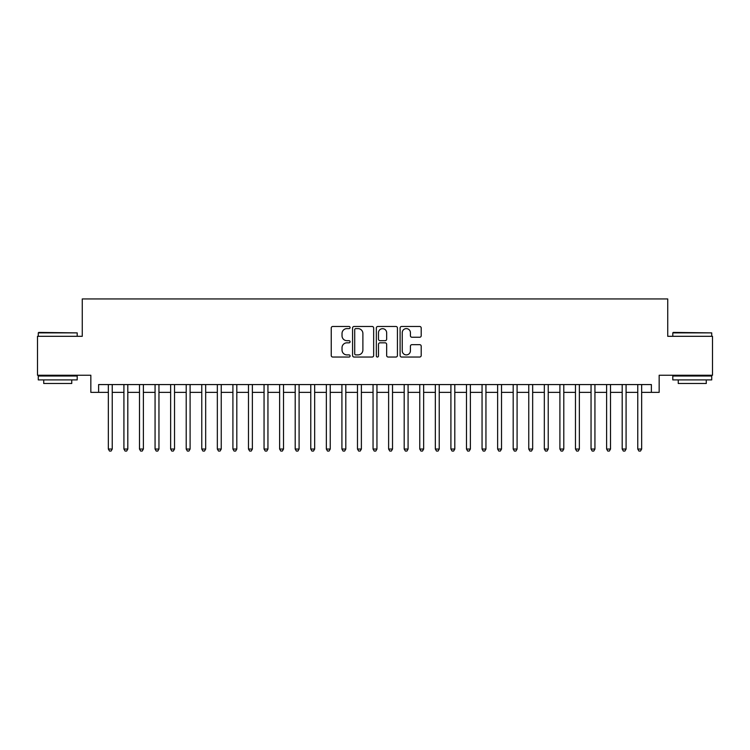 <?xml version="1.0" encoding="UTF-8"?>
<svg xmlns="http://www.w3.org/2000/svg" width="750" height="750" viewBox="0 0 750 750"><rect width="100%" height="100%" fill="white"/><g stroke="black" fill="none" stroke-linecap="round" stroke-linejoin="round"><path stroke-width="1.12" d="M350.091 327.544A1.069 1.069 0 0 0 349.022 326.475L332.775 326.475A1.528 1.528 0 0 0 331.247 328.003L331.247 355.509A1.528 1.528 0 0 0 332.775 357.037L349.022 357.037A1.069 1.069 0 0 0 350.091 355.969A1.069 1.069 0 0 0 349.022 354.9L346.913 354.9A4.894 4.894 0 0 1 342.028 350.006L342.028 347.719A4.894 4.894 0 0 1 346.913 342.825L349.022 342.825A1.069 1.069 0 0 0 350.091 341.756A1.069 1.069 0 0 0 349.022 340.688L346.913 340.688A4.894 4.894 0 0 1 342.028 335.794L342.028 333.506A4.894 4.894 0 0 1 346.913 328.612L349.022 328.612A1.069 1.069 0 0 0 350.091 327.544M419.672 337.247A1.528 1.528 0 0 0 421.2 335.719L421.2 328.003A1.528 1.528 0 0 0 419.672 326.475L401.634 326.475A1.528 1.528 0 0 0 400.106 328.003L400.106 355.509A1.528 1.528 0 0 0 401.634 357.037L419.672 357.037A1.528 1.528 0 0 0 421.2 355.509L421.2 346.191A1.528 1.528 0 0 0 419.672 344.662L411.947 344.662A1.528 1.528 0 0 0 410.419 346.191L410.419 350.812A4.088 4.088 0 0 1 406.331 354.9A4.088 4.088 0 0 1 402.244 350.812L402.244 332.7A4.088 4.088 0 0 1 406.331 328.612A4.088 4.088 0 0 1 410.419 332.7L410.419 335.719A1.528 1.528 0 0 0 411.947 337.247L419.672 337.247M98.616 392.362L98.616 384.572L651.384 384.572L651.384 392.362L659.166 392.362L659.166 375.234L712.5 375.234L712.5 336.309L667.734 336.309L667.734 298.941L82.266 298.941L82.266 336.309L37.5 336.309L37.5 375.234L90.834 375.234L90.834 392.362L108.347 392.362M373.659 328.003A1.528 1.528 0 0 0 372.131 326.475L354.103 326.475A1.528 1.528 0 0 0 352.575 328.003L352.575 355.509A1.528 1.528 0 0 0 354.103 357.037L372.131 357.037A1.528 1.528 0 0 0 373.659 355.509L373.659 328.003M377.869 326.475L395.897 326.475A1.528 1.528 0 0 1 397.425 328.003L397.425 355.509A1.528 1.528 0 0 1 395.897 357.037L388.181 357.037A1.528 1.528 0 0 1 386.653 355.509L386.653 344.353A1.528 1.528 0 0 0 385.125 342.825L380.006 342.825A1.528 1.528 0 0 0 378.478 344.353L378.478 355.969A1.069 1.069 0 0 1 377.409 357.037A1.069 1.069 0 0 1 376.341 355.969L376.341 328.003A1.528 1.528 0 0 1 377.869 326.475M112.237 392.362L123.919 392.362M127.809 392.362L139.491 392.362M143.381 392.362L155.062 392.362M158.953 392.362L170.634 392.362M174.525 392.362L186.206 392.362M190.097 392.362L201.769 392.362M205.669 392.362L217.341 392.362M221.241 392.362L232.912 392.362M236.812 392.362L248.484 392.362M252.375 392.362L264.056 392.362M267.947 392.362L279.628 392.362M283.519 392.362L295.2 392.362M299.091 392.362L310.772 392.362M314.662 392.362L326.344 392.362M330.234 392.362L341.916 392.362M345.806 392.362L357.478 392.362M361.378 392.362L373.05 392.362M376.95 392.362L388.622 392.362M392.522 392.362L404.194 392.362M408.084 392.362L419.766 392.362M423.656 392.362L435.338 392.362M439.228 392.362L450.909 392.362M454.8 392.362L466.481 392.362M470.372 392.362L482.053 392.362M485.944 392.362L497.625 392.362M501.516 392.362L513.188 392.362M517.087 392.362L528.759 392.362M532.659 392.362L544.331 392.362M548.231 392.362L559.903 392.362M563.794 392.362L575.475 392.362M579.366 392.362L591.047 392.362M594.938 392.362L606.619 392.362M610.509 392.362L622.191 392.362M626.081 392.362L637.762 392.362M641.653 392.362L651.384 392.362M355.781 328.612A1.069 1.069 0 0 0 354.713 329.681L354.713 353.831A1.069 1.069 0 0 0 355.781 354.9L357.994 354.9A4.894 4.894 0 0 0 362.887 350.006L362.887 333.506A4.894 4.894 0 0 0 357.994 328.612L355.781 328.612M386.653 332.775A4.088 4.088 0 0 0 382.566 328.688A4.088 4.088 0 0 0 378.478 332.775L378.478 339.159A1.528 1.528 0 0 0 380.006 340.688L385.125 340.688A1.528 1.528 0 0 0 386.653 339.159L386.653 332.775M112.237 384.572L112.237 449.044L108.347 449.044L108.347 384.572M112.237 449.044L111.075 451.059L109.519 451.059L108.347 449.044M38.747 332.409L77.203 332.878L38.278 332.878L38.747 332.409M57.741 379.903L38.278 379.903L38.278 376.012L77.203 376.012L77.203 379.903L57.741 379.903M71.756 379.903L71.756 383.484L43.725 383.484L43.725 379.903M673.266 332.409L711.722 332.878L672.797 332.878L673.266 332.409M692.259 379.903L672.797 379.903L672.797 376.012L711.722 376.012L711.722 379.903L692.259 379.903M706.275 379.903L706.275 383.484L678.244 383.484L678.244 379.903M127.809 384.572L127.809 449.044L123.919 449.044L123.919 384.572M127.809 449.044L126.647 451.059L125.091 451.059L123.919 449.044M143.381 384.572L143.381 449.044L139.491 449.044L139.491 384.572M143.381 449.044L142.219 451.059L140.653 451.059L139.491 449.044M158.953 384.572L158.953 449.044L155.062 449.044L155.062 384.572M158.953 449.044L157.781 451.059L156.225 451.059L155.062 449.044M174.525 384.572L174.525 449.044L170.634 449.044L170.634 384.572M174.525 449.044L173.353 451.059L171.797 451.059L170.634 449.044M190.097 384.572L190.097 449.044L186.206 449.044L186.206 384.572M190.097 449.044L188.925 451.059L187.369 451.059L186.206 449.044M205.669 384.572L205.669 449.044L201.769 449.044L201.769 384.572M205.669 449.044L204.497 451.059L202.941 451.059L201.769 449.044M221.241 384.572L221.241 449.044L217.341 449.044L217.341 384.572M221.241 449.044L220.069 451.059L218.513 451.059L217.341 449.044M236.812 384.572L236.812 449.044L232.912 449.044L232.912 384.572M236.812 449.044L235.641 451.059L234.084 451.059L232.912 449.044M252.375 384.572L252.375 449.044L248.484 449.044L248.484 384.572M252.375 449.044L251.212 451.059L249.656 451.059L248.484 449.044M267.947 384.572L267.947 449.044L264.056 449.044L264.056 384.572M267.947 449.044L266.784 451.059L265.228 451.059L264.056 449.044M283.519 384.572L283.519 449.044L279.628 449.044L279.628 384.572M283.519 449.044L282.356 451.059L280.8 451.059L279.628 449.044M299.091 384.572L299.091 449.044L295.2 449.044L295.2 384.572M299.091 449.044L297.928 451.059L296.363 451.059L295.2 449.044M314.662 384.572L314.662 449.044L310.772 449.044L310.772 384.572M314.662 449.044L313.491 451.059L311.934 451.059L310.772 449.044M330.234 384.572L330.234 449.044L326.344 449.044L326.344 384.572M330.234 449.044L329.062 451.059L327.506 451.059L326.344 449.044M345.806 384.572L345.806 449.044L341.916 449.044L341.916 384.572M345.806 449.044L344.634 451.059L343.078 451.059L341.916 449.044M361.378 384.572L361.378 449.044L357.478 449.044L357.478 384.572M361.378 449.044L360.206 451.059L358.65 451.059L357.478 449.044M376.95 384.572L376.95 449.044L373.05 449.044L373.05 384.572M376.95 449.044L375.778 451.059L374.222 451.059L373.05 449.044M392.522 384.572L392.522 449.044L388.622 449.044L388.622 384.572M392.522 449.044L391.35 451.059L389.794 451.059L388.622 449.044M408.084 384.572L408.084 449.044L404.194 449.044L404.194 384.572M408.084 449.044L406.922 451.059L405.366 451.059L404.194 449.044M423.656 384.572L423.656 449.044L419.766 449.044L419.766 384.572M423.656 449.044L422.494 451.059L420.938 451.059L419.766 449.044M439.228 384.572L439.228 449.044L435.338 449.044L435.338 384.572M439.228 449.044L438.066 451.059L436.509 451.059L435.338 449.044M454.8 384.572L454.8 449.044L450.909 449.044L450.909 384.572M454.8 449.044L453.637 451.059L452.072 451.059L450.909 449.044M470.372 384.572L470.372 449.044L466.481 449.044L466.481 384.572M470.372 449.044L469.2 451.059L467.644 451.059L466.481 449.044M485.944 384.572L485.944 449.044L482.053 449.044L482.053 384.572M485.944 449.044L484.772 451.059L483.216 451.059L482.053 449.044M501.516 384.572L501.516 449.044L497.625 449.044L497.625 384.572M501.516 449.044L500.344 451.059L498.787 451.059L497.625 449.044M517.087 384.572L517.087 449.044L513.188 449.044L513.188 384.572M517.087 449.044L515.916 451.059L514.359 451.059L513.188 449.044M532.659 384.572L532.659 449.044L528.759 449.044L528.759 384.572M532.659 449.044L531.487 451.059L529.931 451.059L528.759 449.044M548.231 384.572L548.231 449.044L544.331 449.044L544.331 384.572M548.231 449.044L547.059 451.059L545.503 451.059L544.331 449.044M563.794 384.572L563.794 449.044L559.903 449.044L559.903 384.572M563.794 449.044L562.631 451.059L561.075 451.059L559.903 449.044M579.366 384.572L579.366 449.044L575.475 449.044L575.475 384.572M579.366 449.044L578.203 451.059L576.647 451.059L575.475 449.044M594.938 384.572L594.938 449.044L591.047 449.044L591.047 384.572M594.938 449.044L593.775 451.059L592.219 451.059L591.047 449.044M610.509 384.572L610.509 449.044L606.619 449.044L606.619 384.572M610.509 449.044L609.347 451.059L607.781 451.059L606.619 449.044M626.081 384.572L626.081 449.044L622.191 449.044L622.191 384.572M626.081 449.044L624.909 451.059L623.353 451.059L622.191 449.044M641.653 384.572L641.653 449.044L637.762 449.044L637.762 384.572M641.653 449.044L640.481 451.059L638.925 451.059L637.762 449.044M38.278 336.309L38.278 332.878M47.156 376.012L47.156 375.234M68.334 376.012L68.334 375.234M77.203 336.309L77.203 332.878M672.797 336.309L672.797 332.878M681.666 376.012L681.666 375.234M702.844 376.012L702.844 375.234M711.722 336.309L711.722 332.878"/></g></svg>
